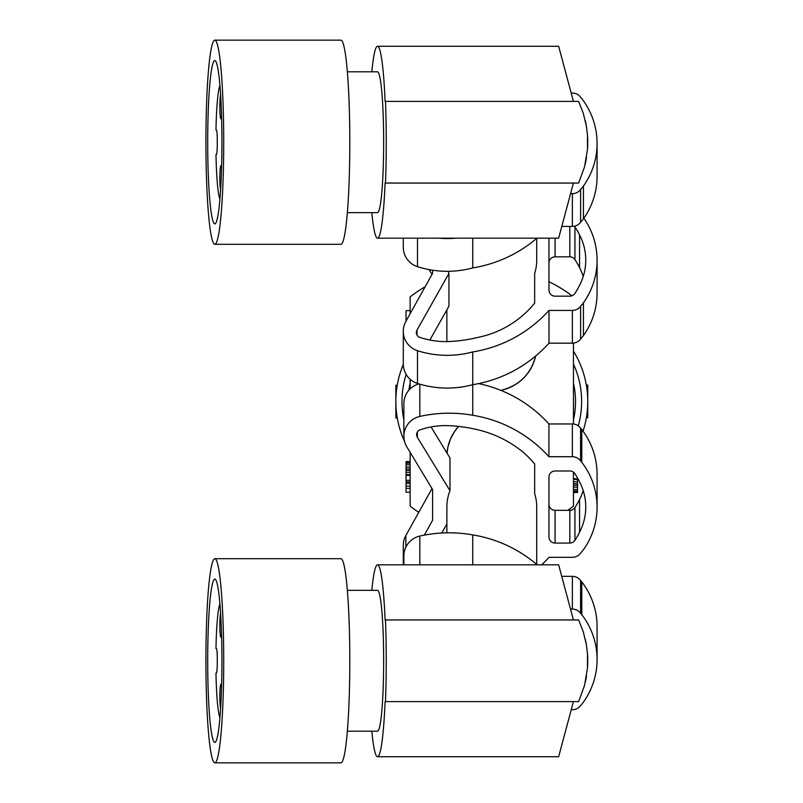 <?xml version="1.0" encoding="UTF-8"?>
<svg xmlns="http://www.w3.org/2000/svg" width="803" height="803" viewBox="0 0 803 803"><rect width="100%" height="100%" fill="white"/><g stroke="black" fill="none" stroke-linecap="round" stroke-linejoin="round"><path stroke-width="1.2" d="M396.913 415.783L397.264 417.911M397.224 385.269L396.883 387.427L397.224 385.269L395.849 385.269L395.849 401.5A95.948 95.948 0 0 0 404.521 441.359A95.948 95.948 0 0 1 395.849 401.5L395.849 417.941L397.264 417.941M403.297 364.421A95.948 95.948 0 0 0 395.849 401.5A95.948 95.948 0 0 1 403.297 364.421M581.623 401.5A89.826 89.826 0 0 0 573.462 364.08A89.826 89.826 0 0 1 578.26 425.841A89.826 89.826 0 0 0 581.623 401.5M586.712 415.573L586.371 417.731L587.746 417.731L587.746 385.059L586.331 385.059L586.682 387.217L586.331 385.059M401.972 401.5A89.826 89.826 0 0 0 403.879 419.909A89.826 89.826 0 0 1 406.147 374.429A89.826 89.826 0 0 0 401.972 401.5M573.462 492.51L577.538 492.51L577.538 490.974L573.462 490.974M577.538 492.129L573.462 492.129M577.538 490.974L577.538 485.233L573.462 485.233M577.538 487.12L573.462 487.12M577.538 489.439L573.462 489.439M574.948 473.75L573.462 473.75M577.538 485.233L577.538 478.016M577.538 478.708L573.462 478.708M577.538 483.687L573.462 483.687M577.538 481.75L573.462 481.75M577.538 479.471L573.462 479.471M587.746 401.5A95.948 95.948 0 0 1 583.038 431.191A95.948 95.948 0 0 0 573.462 351.122A95.948 95.948 0 0 1 587.746 401.5M500.861 390.368A44.918 44.918 0 0 0 535.661 356.01C530.793 374.278 519.19 385.731 500.861 390.368M458.563 426.413A44.918 44.918 0 0 0 447.02 453.093L447.964 446.829L450.573 438.799L454.639 431.392L458.563 426.413M425.138 286.761A132.696 132.696 0 0 0 410.132 296.899L410.132 313.722M410.132 379.267L410.132 388.873M410.132 452.33L410.132 506.101A132.696 132.696 0 0 0 418.795 512.314M445.775 525.965A132.696 132.696 0 0 0 446.88 526.366M567.751 510.317A132.696 132.696 0 0 0 573.462 506.101L573.462 472.174M573.462 343.122L573.462 424.024M571.987 295.775A132.696 132.696 0 0 0 548.961 281.743M406.057 321.059L406.057 310.641L410.132 310.641M410.132 461.564L406.057 461.564L406.057 492.189L410.132 492.189M406.057 461.946L410.132 461.946M406.057 463.1L410.132 463.1M406.057 464.636L410.132 464.636M406.057 466.955L410.132 466.955M406.057 468.842L410.132 468.842M406.057 470.387L410.132 470.387M406.057 472.325L410.132 472.325M406.057 474.603L410.132 474.603M406.057 475.366L410.132 475.366M406.057 480.324L410.132 480.324M406.057 483.346L410.132 483.346M406.057 486.076L410.132 486.076M406.057 488.354L410.132 488.354M431.04 426.935L449.971 457.931L449.971 490.683A44.918 44.807 180 0 0 446.88 507.024L446.88 532.831M449.971 490.683L417.369 437.314A5.099 5.089 180 0 1 420.059 429.856A77.409 77.218 180 0 1 445.966 425.59A148.926 148.565 180 0 1 478.176 429.876A111.768 111.497 180 0 1 524.7 453.504A124.104 123.803 180 0 1 534.668 463.933L534.668 493.664A44.918 44.807 180 0 1 536.715 507.024L536.715 564.469M446.88 341.596L446.88 309.838M534.668 273.482L534.668 303.153L534.668 273.482A44.918 44.807 -0 0 0 536.715 260.122L536.715 238.35M371.839 212.654A95.948 8.361 -90 0 0 377.52 238.18L558.647 238.18L573.422 183.054M377.52 238.18A95.948 8.361 -90 0 0 385.089 183.054L385.48 183.054A100.034 8.723 90 0 0 385.48 101.399L385.089 101.399A95.948 8.361 90 0 0 377.52 46.273L558.647 46.273L573.422 101.399M371.839 71.798A95.948 8.361 90 0 1 377.52 46.273M347.348 212.654L377.52 212.654A70.433 6.143 -90 0 0 383.653 142.221A70.433 6.143 -90 0 0 377.52 71.798L347.348 71.798M214.813 244.303L340.914 244.303A102.071 8.893 -90 0 0 349.807 142.221A102.071 8.893 -90 0 0 340.914 40.15L214.813 40.15A102.071 8.893 -90 0 0 205.919 142.221A102.071 8.893 -90 0 0 214.813 244.303A102.071 8.893 -90 0 0 223.716 142.221A102.071 8.893 -90 0 0 214.813 40.15M219.851 199.967A81.665 7.117 -90 0 0 221.578 116.796A81.665 7.117 -90 0 0 215.897 61.51A81.665 7.117 -90 0 0 209.784 84.486A81.665 7.117 -90 0 0 208.469 179.119A81.665 7.117 -90 0 0 215.897 222.943A81.665 7.117 -90 0 0 219.851 199.967M219.922 85.379A57.977 5.049 90 0 0 215.977 129.976L216.378 129.976A10.208 0.893 -90 0 1 217.272 140.184L217.272 144.269A10.208 0.893 -90 0 1 216.378 154.477L215.977 154.477A57.977 5.049 90 0 0 219.922 199.074M221.568 116.244A12.246 1.064 90 0 1 220.915 118.754A12.246 1.064 90 0 1 219.861 108.295A12.246 1.064 90 0 1 220.604 94.774M220.604 189.679A12.246 1.064 90 0 1 219.861 176.158A12.246 1.064 90 0 1 220.915 165.699A12.246 1.064 90 0 1 221.568 168.198M587.746 142.944A95.948 95.948 0 0 1 587.676 145.995L587.625 146.999A95.948 95.948 0 0 1 587.485 149.368L587.485 135.085L586.401 126.212L583.309 113.384L578.632 101.399L385.48 101.399M587.485 149.368L584.534 166.873L578.632 183.054L385.48 183.054M585.768 122.849L585.327 120.801L585.768 122.849A95.948 95.948 0 0 1 586.15 124.796L586.541 127.085M587.565 136.279A95.948 95.948 0 0 1 587.615 137.243M587.655 137.895A95.948 95.948 0 0 1 587.686 138.869M587.746 141.86L587.706 139.19A95.948 95.948 0 0 1 587.746 141.378A95.948 95.948 0 0 1 587.746 141.509M586.15 159.667L586.541 157.388L586.15 159.667A95.948 95.948 0 0 1 585.768 161.604L585.327 163.651L585.768 161.604M587.746 143.095L587.696 145.564M587.645 146.748L587.475 149.458M587.455 149.719L587.515 148.936M586.31 125.7L586.15 124.796M587.545 135.948L587.645 137.755M371.839 731.202A95.948 8.361 -90 0 0 377.52 756.727A95.948 8.361 -90 0 0 385.089 701.601L385.48 701.601A100.034 8.723 90 0 0 385.48 619.946L385.089 619.946A95.948 8.361 90 0 0 377.52 564.82L558.647 564.82L573.422 619.946M371.839 590.346A95.948 8.361 90 0 1 377.52 564.82M347.348 731.202L377.52 731.202A70.433 6.143 -90 0 0 383.653 660.779A70.433 6.143 -90 0 0 377.52 590.346L347.348 590.346M214.813 762.85L340.914 762.85A102.071 8.893 -90 0 0 349.807 660.779A102.071 8.893 -90 0 0 340.914 558.697L214.813 558.697A102.071 8.893 -90 0 0 205.919 660.779A102.071 8.893 -90 0 0 214.813 762.85A102.071 8.893 -90 0 0 223.716 660.779A102.071 8.893 -90 0 0 214.813 558.697M219.851 718.514A81.665 7.117 -90 0 0 221.578 635.344A81.665 7.117 -90 0 0 215.897 580.057A81.665 7.117 -90 0 0 209.784 603.033A81.665 7.117 -90 0 0 208.469 697.666A81.665 7.117 -90 0 0 215.897 741.49A81.665 7.117 -90 0 0 219.851 718.514M219.922 603.926A57.977 5.049 90 0 0 215.977 648.523L216.378 648.523A10.208 0.893 -90 0 1 217.272 658.731L217.272 662.816A10.208 0.893 -90 0 1 216.378 673.024L215.977 673.024A57.977 5.049 90 0 0 219.922 717.621M221.568 634.792A12.246 1.064 90 0 1 220.915 637.301A12.246 1.064 90 0 1 219.861 626.842A12.246 1.064 90 0 1 220.604 613.321M220.604 708.226A12.246 1.064 90 0 1 219.861 694.705A12.246 1.064 90 0 1 220.915 684.246A12.246 1.064 90 0 1 221.568 686.746M587.746 661.491A95.948 95.948 0 0 1 587.676 664.543L587.625 665.546A95.948 95.948 0 0 1 587.485 667.915L587.485 653.632L586.401 644.759L583.309 631.931L578.632 619.946L385.48 619.946M587.485 667.915L584.534 685.421L578.632 701.601L385.48 701.601M585.768 641.396L585.327 639.349L585.768 641.396A95.948 95.948 0 0 1 586.15 643.344L586.541 645.632M587.565 654.826A95.948 95.948 0 0 1 587.615 655.79M587.655 656.442A95.948 95.948 0 0 1 587.686 657.416M587.696 657.707L587.706 657.737A95.948 95.948 0 0 1 587.746 659.925L587.746 659.946A95.948 95.948 0 0 1 587.746 660.056M586.15 678.214L586.541 675.935L586.15 678.214A95.948 95.948 0 0 1 585.768 680.151L585.327 682.199L585.768 680.151M587.746 661.642L587.696 664.121M587.645 665.296L587.475 668.006M587.706 657.737L587.736 659.002M587.746 660.407L587.726 658.701M586.31 644.247L586.15 643.344M587.545 654.495L587.645 656.302M573.422 701.601L558.647 756.727L377.52 756.727M534.668 303.153A97.745 97.514 -0 0 1 478.186 337.34A148.926 148.565 -0 0 1 445.986 341.626A83.321 83.121 -0 0 1 419.859 337.38A5.099 5.089 180 0 1 417.018 330.053L417.018 335.042M438.709 238.18A97.484 97.243 -0 0 0 455.723 238.18M561.799 226.406L572.368 226.406L572.368 193.653L570.582 193.653M572.368 193.653A10.208 10.178 -0 0 0 580.609 189.478A85.74 85.54 -0 0 0 583.43 186.055A73.695 73.515 -0 0 0 581.794 98.608A85.74 85.54 -0 0 0 580.609 97.213A10.208 10.178 -0 0 0 572.368 93.048L571.184 93.048M417.48 238.18L417.48 266.666A97.484 97.243 -0 0 0 472.736 267.911A130.658 130.337 -0 0 0 536.916 238.18M417.48 266.666A20.416 20.366 180 0 1 403.297 247.274L403.297 238.18M572.368 226.406A10.208 10.178 -0 0 0 580.609 222.23A85.74 85.54 -0 0 0 583.43 218.817A73.695 73.515 -0 0 0 597.081 176.188L597.081 143.436M580.609 222.23L580.609 189.478M583.43 218.817L583.43 186.055M429.866 340.02L448.927 306.224L448.927 273.472L417.018 330.053M432.596 273.361L432.596 270.199L432.596 273.361L405.856 321.411A20.416 20.366 180 0 0 417.48 350.69L417.48 383.443A97.484 97.243 -0 0 0 472.736 384.687A130.658 130.337 -0 0 0 549.001 343.182L572.368 343.182A10.208 10.178 -0 0 0 580.609 339.007A85.74 85.54 -0 0 0 583.43 335.594A73.695 73.515 -0 0 0 597.081 292.965L597.081 260.212A73.695 73.515 -0 0 0 583.861 218.205M417.48 383.443A20.416 20.366 180 0 1 403.297 364.05L403.297 331.298M429.083 269.607L431.994 274.435M548.961 262.942A6.123 6.113 -0 0 1 555.084 256.83L569.819 256.83L569.819 226.406M583.219 276.503A54.494 54.363 -0 0 0 579.565 267.72A75.623 75.442 -0 0 0 574.938 259.6A6.123 6.113 -0 0 0 569.819 256.83M548.961 238.18L548.961 290.064A6.123 6.113 -0 0 0 555.084 296.166L569.819 296.166A6.123 6.113 -0 0 0 574.938 293.406A75.623 75.442 -0 0 0 579.565 285.286A54.494 54.363 -0 0 0 579.565 234.958A75.623 75.442 -0 0 0 574.938 226.847A6.123 6.113 -0 0 0 574.446 226.195M448.305 271.294A44.918 44.807 -0 0 0 448.927 273.472M417.48 350.69A97.484 97.243 -0 0 0 472.736 351.935A130.658 130.337 -0 0 0 549.001 310.43L572.368 310.43A10.208 10.178 -0 0 0 580.609 306.254A85.74 85.54 -0 0 0 583.43 302.831A73.695 73.515 -0 0 0 597.081 260.212M579.565 267.72L579.565 234.958M549.001 343.182L549.001 310.43M580.609 339.007L580.609 306.254M583.43 335.594L583.43 302.831M537.127 564.82A130.658 130.337 180 0 0 474.523 535.21A130.658 130.337 180 0 0 472.726 534.898A133.991 133.659 180 0 0 472.415 534.848A133.991 133.659 180 0 0 419.828 536.053A20.416 20.366 180 0 0 403.879 555.927L403.879 564.82M571.244 709.701L572.368 709.701A10.208 10.178 180 0 0 580.609 705.536A85.74 85.54 180 0 0 583.43 702.113A73.695 73.515 180 0 0 597.081 659.494L597.081 626.741A73.695 73.515 180 0 0 581.794 581.904A85.74 85.54 180 0 0 580.609 580.509A10.208 10.178 180 0 0 572.368 576.343L561.739 576.343M597.081 659.494A73.695 73.515 180 0 0 581.794 614.666A85.74 85.54 180 0 0 580.609 613.271A10.208 10.178 180 0 0 572.368 609.096L570.511 609.096M581.794 581.904L581.794 614.666M580.609 580.509L580.609 613.271M472.726 534.898L472.726 564.82M446.88 523.988L441.791 533.021M548.961 504.204A6.123 6.113 180 0 0 555.084 510.317L555.084 543.069L569.819 543.069A6.123 6.113 180 0 0 574.938 540.299A75.623 75.442 180 0 0 579.565 532.178A54.494 54.363 180 0 0 579.565 481.86A75.623 75.442 180 0 0 574.938 473.74A6.123 6.113 180 0 0 569.819 470.98L555.084 470.98A6.123 6.113 180 0 0 548.961 477.082L548.961 536.956A6.123 6.113 180 0 0 555.084 543.069M583.219 490.643A54.494 54.363 180 0 1 579.565 499.426A75.623 75.442 180 0 1 574.938 507.546A6.123 6.113 180 0 1 569.819 510.317L555.084 510.317M418.935 383.894A20.416 20.366 180 0 0 403.879 403.548L403.879 436.3A20.416 20.366 180 0 0 406.8 446.799L432.596 489.569L432.596 520.264L424.325 535.129M541.674 564.82A130.658 130.337 180 0 0 549.001 557.322L572.368 557.322A10.208 10.178 180 0 0 580.609 553.157A85.74 85.54 180 0 0 583.43 549.734A73.695 73.515 180 0 0 597.081 507.115L597.081 474.362A73.695 73.515 180 0 0 581.794 429.535A85.74 85.54 180 0 0 580.609 428.14A10.208 10.178 180 0 0 572.368 423.964L548.931 423.964A130.658 130.337 180 0 0 478.578 383.603M403.297 564.82L403.297 545.438A20.416 20.366 0 0 1 405.856 535.561L431.994 488.585M579.565 499.426L579.565 532.178M534.668 463.933L534.668 493.664M597.081 507.115A73.695 73.515 180 0 0 581.794 462.287A85.74 85.54 180 0 0 580.609 460.892A10.208 10.178 180 0 0 572.368 456.716L548.931 456.716A130.658 130.337 180 0 0 472.726 415.281A133.991 133.659 180 0 0 472.415 415.221A133.991 133.659 180 0 0 419.828 416.426A20.416 20.366 180 0 0 403.879 436.3M581.794 429.535L581.794 462.287M580.609 428.14L580.609 460.892M548.931 423.964L548.931 456.716M472.736 351.935L472.726 415.281M432.596 520.264L432.596 489.569M472.736 267.911L472.736 238.18M396.883 387.427L395.849 387.427M573.462 419.879A83.703 83.703 0 0 0 573.462 383.121M410.132 383.121A83.703 83.703 0 0 0 408.857 390.218M586.682 387.217L587.746 387.217M406.057 481.951L410.132 481.951M555.084 256.83L555.084 238.18M574.938 259.6L574.938 226.847M572.368 343.182L572.368 310.43M419.828 536.053L419.828 564.82M572.368 576.343L572.368 609.096M574.938 507.546L574.938 540.299M569.819 510.317L569.819 543.069M405.856 547.174L405.856 535.561M419.828 384.165L419.828 416.426M572.368 423.964L572.368 456.716M417.369 432.014L417.369 437.314"/></g></svg>
